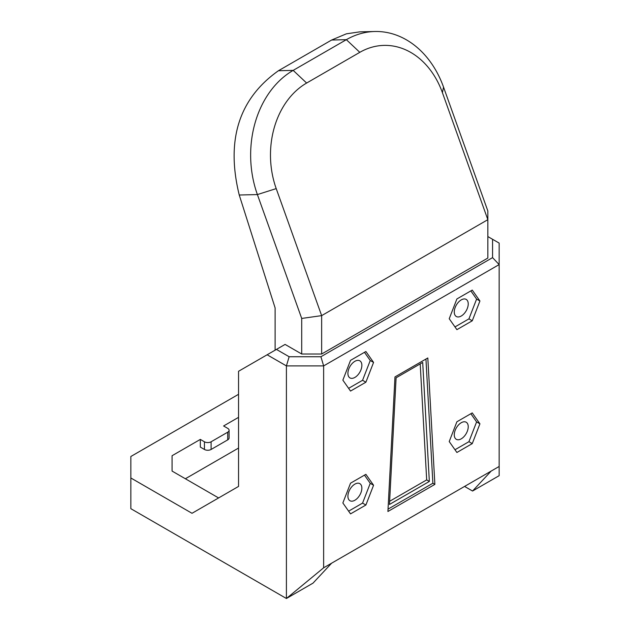 <?xml version="1.0" encoding="UTF-8"?>
<svg xmlns="http://www.w3.org/2000/svg" width="630" height="630" viewBox="0 0 630 630"><rect width="100%" height="100%" fill="white"/><g stroke="black" fill="none" stroke-linecap="round" stroke-linejoin="round"><path stroke-width="0.94" d="M492.565 257.631L492.565 239.29L499.149 243.085L499.149 466.468L491.172 471.075L323.639 567.795L323.639 365.904L320.914 356.738L492.565 257.631L499.149 264.584L323.639 365.904L286.414 365.904L267.136 354.777L276.444 349.406L289.139 356.738L320.914 356.738M350.532 360.36L342.862 380.142L350.532 391.065L365.888 382.205L373.566 362.415L365.888 351.501L350.532 360.36M342.862 502.968L350.532 513.883L365.888 505.024L373.566 485.242L365.888 474.319L350.532 483.178L342.862 502.968M434.873 484.383L427.809 357.966L394.978 376.921L387.915 511.497L434.873 484.383L432.881 483.234L425.943 359.045M472.256 290.084L479.926 301.006L472.256 320.796L456.9 329.655L449.222 318.733L456.9 298.951L472.256 290.084M479.926 423.833L472.256 443.615L456.9 452.474L449.222 441.559L456.9 421.769L472.256 412.91L479.926 423.833L476.603 421.911L468.933 441.693L454.978 449.749M373.566 362.415L370.243 360.502L364.479 352.312M365.888 382.205L362.565 380.284L370.243 360.502M348.618 388.332L362.565 380.284M347.91 373.393A9.875 5.702 120 0 0 349.949 377.913A9.875 5.702 120 0 0 357.557 375.267A9.875 5.702 120 0 0 361.864 365.329A9.875 5.702 120 0 0 359.825 360.817A9.875 5.702 120 0 0 352.217 363.455A9.875 5.702 120 0 0 347.91 373.393M348.618 511.158L362.565 503.102L370.243 483.32L364.479 475.13M347.91 496.212A9.875 5.702 120 0 0 349.949 500.732A9.875 5.702 120 0 0 357.557 498.086A9.875 5.702 120 0 0 361.864 488.155A9.875 5.702 120 0 0 359.825 483.635A9.875 5.702 120 0 0 352.217 486.281A9.875 5.702 120 0 0 347.91 496.212M373.566 485.242L370.243 483.32M365.888 505.024L362.565 503.102M454.269 311.984A9.875 5.702 120 0 0 456.317 316.504A9.875 5.702 120 0 0 463.924 313.858A9.875 5.702 120 0 0 468.232 303.92A9.875 5.702 120 0 0 466.192 299.4A9.875 5.702 120 0 0 458.585 302.046A9.875 5.702 120 0 0 454.269 311.984M470.846 290.895L476.603 299.092L468.933 318.875L454.978 326.923M470.846 413.721L476.603 421.911M454.269 434.802A9.875 5.702 120 0 0 456.317 439.323A9.875 5.702 120 0 0 463.924 436.677A9.875 5.702 120 0 0 468.232 426.746A9.875 5.702 120 0 0 466.192 422.226A9.875 5.702 120 0 0 458.585 424.872A9.875 5.702 120 0 0 454.269 434.802M479.926 301.006L476.603 299.092M472.256 320.796L468.933 318.875M472.256 443.615L468.933 441.693M172.069 471.075L172.069 455.718L172.069 471.075L218.602 497.944M331.616 563.188L313.008 583.144L286.414 598.5L286.414 365.904L289.139 356.738M275.113 350.17L275.113 307.952L239.243 195.009C225.792 140.183 238.864 98.752 278.436 70.733L331.616 40.029L346.382 33.823L359.809 31.854L374.826 31.5A94.012 73.206 88.6 0 0 346.358 39.674L359.809 52.337L306.629 83.042A79.915 62.228 88.6 0 0 276.216 188.606L321.647 315.63L321.647 354.013L487.841 258.056L487.841 219.673L321.647 315.63L301.707 318.441L301.707 354.013L321.647 354.013M491.172 471.075L472.555 491.03L464.578 486.431M229.092 430.274L229.092 437.952A4.701 2.717 180 0 1 227.714 439.874L211.097 449.466A4.701 2.717 180 0 1 204.443 449.466L204.443 441.787A4.701 2.717 0 0 0 211.097 441.787L227.714 432.196A4.701 2.717 0 0 0 229.092 430.274A4.701 2.717 0 0 0 227.714 428.353L223.595 425.974L238.549 417.344M204.443 441.787L200.324 439.409L200.324 447.087L204.443 449.466M172.069 455.718L200.324 439.409M238.549 394.309L130.851 456.49L130.851 477.981L192.016 513.292L238.549 486.423L238.549 371.283L267.136 354.777M185.37 478.753L238.549 448.048M499.149 466.468L499.149 475.681L472.555 491.03M130.851 477.981L130.851 508.686L286.414 598.5L323.639 567.795M492.565 239.29L487.841 236.565M301.707 354.013L285.083 344.413L276.444 349.406M306.629 83.042L293.178 70.379A94.012 73.206 88.6 0 0 257.394 194.576L301.707 318.441M278.436 70.733L293.178 70.379L346.358 39.674L331.616 40.029M443.536 87.105L442.41 92.657L487.841 219.673L487.841 210.979L443.536 87.105A94.012 73.206 88.6 0 0 374.826 31.5M442.41 92.657A79.915 62.228 88.6 0 0 359.809 52.337M388.041 509.127L432.881 483.234M429.345 481.438L422.698 362.455L396.105 377.803L389.458 504.465L429.345 481.438L426.683 479.902L420.202 363.896M389.623 501.299L426.683 479.902M211.097 449.466L211.097 441.787M227.714 439.874L227.714 432.196M276.216 188.606L257.394 194.576L239.243 195.009"/></g></svg>
